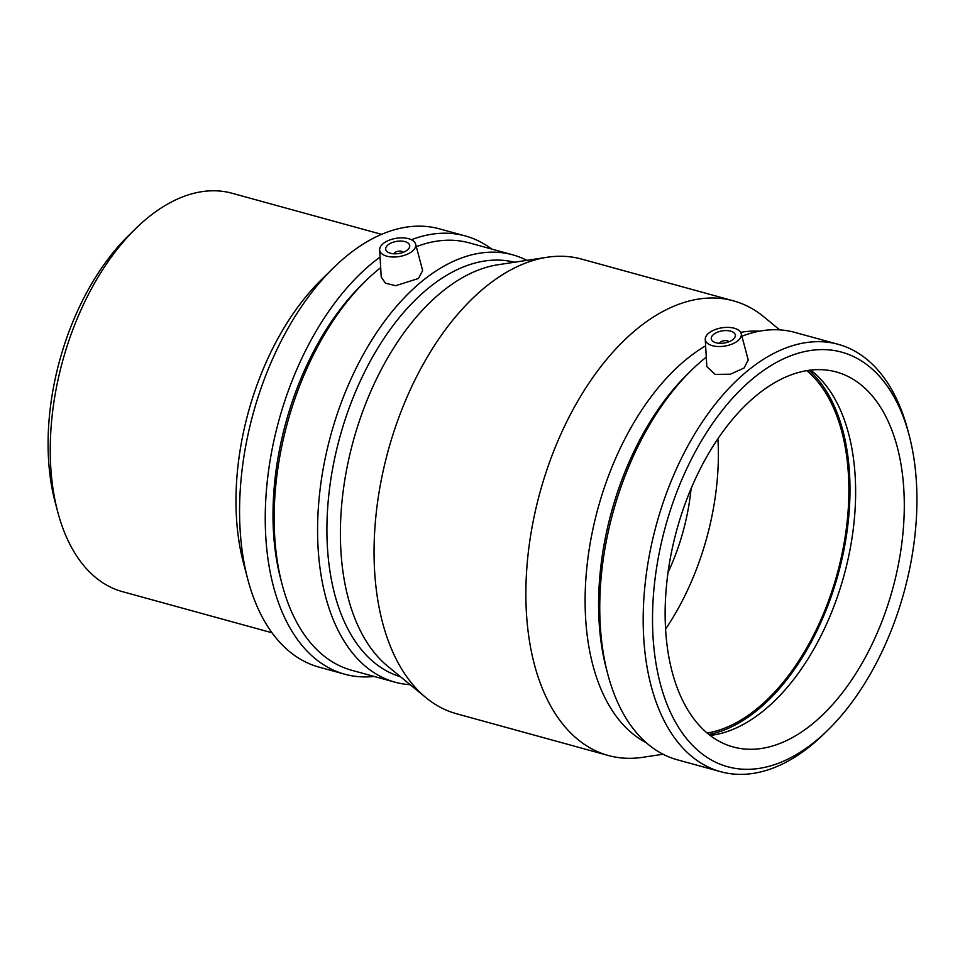 <?xml version="1.0" encoding="UTF-8"?>
<svg xmlns="http://www.w3.org/2000/svg" width="965" height="965" viewBox="0 0 965 965"><rect width="100%" height="100%" fill="white"/><g stroke="black" fill="none" stroke-linecap="round" stroke-linejoin="round"><path stroke-width="1.45" d="M333.407 267.908L321.285 279.802A206.607 118.888 105.4 0 0 243.457 562.909L247.788 579.326A227.27 130.782 -74.6 0 1 333.407 267.908A227.27 130.782 -74.6 0 1 348.353 254.627A227.27 130.782 -74.6 0 1 439.57 228.874L465.263 235.93A227.27 130.782 105.4 0 0 411.404 239.73M380.077 257.076A227.27 130.782 105.4 0 0 374.034 261.684A227.27 130.782 105.4 0 0 266.111 494.285A227.27 130.782 105.4 0 0 344.77 674.209L319.077 667.141A227.27 130.782 -74.6 0 1 247.788 579.326M344.77 674.209A227.27 130.782 105.4 0 0 374.179 676.441M491.68 249.042A227.27 130.782 105.4 0 0 465.263 235.93M135.546 228.729L128.285 235.87A194.206 111.759 105.4 0 0 55.114 501.993L57.719 511.836A206.607 118.888 -74.6 0 1 135.546 228.729A206.607 118.888 -74.6 0 1 149.141 216.667A206.607 118.888 -74.6 0 1 232.07 193.253L381.561 234.35M272.021 632.775L122.531 591.678A206.607 118.888 -74.6 0 1 57.719 511.836M668.021 572.498A151.915 87.417 105.4 0 0 691.085 488.604M719.552 343.311A4.861 2.461 170.9 0 1 720.469 342.105A4.861 2.461 170.9 0 1 725.077 340.609A4.861 2.461 170.9 0 1 728.865 341.815M713.726 334.312A12.159 6.164 170.9 0 1 726.681 330.573A12.159 6.164 170.9 0 1 735.306 335.024A12.159 6.164 170.9 0 1 724.281 343.033A12.159 6.164 170.9 0 1 711.301 338.872A12.159 6.164 170.9 0 1 713.726 334.312M393.949 253.795A4.861 2.461 170.9 0 1 398.316 251.202A4.861 2.461 170.9 0 1 403.261 252.299M407.29 250.068A12.159 6.164 170.9 0 1 394.323 253.807A12.159 6.164 170.9 0 1 385.711 249.356A12.159 6.164 170.9 0 1 396.736 241.347A12.159 6.164 170.9 0 1 409.703 245.508A12.159 6.164 170.9 0 1 407.29 250.068M383.334 243.482A18.226 9.252 170.9 0 1 408.641 238.717A18.226 9.252 170.9 0 1 415.613 244.085A18.226 9.252 170.9 0 1 399.172 256.569A18.226 9.252 170.9 0 1 379.655 249.839A18.226 9.252 170.9 0 1 383.334 243.482M712.375 345.675A18.226 9.252 -9.1 0 0 737.682 340.898A18.226 9.252 -9.1 0 0 741.204 333.601A18.226 9.252 -9.1 0 0 721.844 327.823A18.226 9.252 -9.1 0 0 705.258 339.354A18.226 9.252 -9.1 0 0 712.375 345.675M741.204 333.601L748.237 360.029L744.075 368.003L730.409 374.215L715.077 374.384L706.826 366.567L705.258 339.354M415.613 244.085L422.646 270.514L418.484 278.487L395.638 285.712L385.421 283.179L381.223 277.052L379.655 249.839M380.68 267.631A221.624 127.537 105.4 0 0 380.234 267.981A221.624 127.537 105.4 0 0 365.663 280.924L361.766 284.759A214.978 123.713 105.4 0 0 280.779 579.338L282.166 584.621A221.624 127.537 105.4 0 0 351.694 670.265L395.131 682.207A221.624 127.537 105.4 0 0 410.197 684.704M365.663 280.924A221.624 127.537 105.4 0 0 282.166 584.621M526.854 260.357A221.624 127.537 105.4 0 0 512.632 254.808L469.195 242.866A221.624 127.537 105.4 0 0 416.313 246.702M512.632 254.808A221.624 127.537 105.4 0 0 423.671 279.922A221.624 127.537 105.4 0 0 318.426 506.746A221.624 127.537 105.4 0 0 395.131 682.207M514.49 262.227A214.978 123.713 105.4 0 0 429.823 287.015A214.978 123.713 105.4 0 0 327.835 505.636A214.978 123.713 105.4 0 0 400.523 676.767M779.732 329.873L763.906 316.882A235.774 135.679 105.4 0 0 733.364 300.815L581.557 259.078A235.774 135.679 105.4 0 0 547.107 257.269L498.181 264.712A214.978 123.713 105.4 0 0 443.297 290.718A214.978 123.713 105.4 0 0 344.083 484.599A214.978 123.713 105.4 0 0 387.773 666.296L426.023 697.707A235.774 135.679 105.4 0 0 456.554 713.762L608.36 755.499A235.774 135.679 105.4 0 0 642.811 757.308L663.064 754.232M547.107 257.269A235.774 135.679 105.4 0 0 486.927 285.797A235.774 135.679 105.4 0 0 378.111 498.423A235.774 135.679 105.4 0 0 426.023 697.707M733.364 300.815A235.774 135.679 105.4 0 0 638.734 327.533A235.774 135.679 105.4 0 0 526.769 568.843A235.774 135.679 105.4 0 0 608.36 755.499M705.632 345.832A214.978 123.713 105.4 0 0 688.021 358.003A214.978 123.713 105.4 0 0 587.07 565.369A214.978 123.713 105.4 0 0 646.248 742.688M759.383 331.188A214.978 123.713 105.4 0 0 740.686 332.358M706.284 357.147A221.624 127.537 105.4 0 0 705.837 357.496A221.624 127.537 105.4 0 0 691.266 370.439L687.357 374.275A214.978 123.713 105.4 0 0 606.37 668.854L607.769 674.137A221.624 127.537 105.4 0 0 677.297 759.781L720.722 771.723A221.624 127.537 105.4 0 0 824.255 733.653L828.163 729.829A214.978 123.713 105.4 0 0 909.151 435.251A214.978 123.713 105.4 0 0 755.414 376.531A214.978 123.713 105.4 0 0 657.635 672.34A214.978 123.713 105.4 0 0 828.163 729.829M691.266 370.439A221.624 127.537 105.4 0 0 607.769 674.137M909.151 435.251L907.751 429.968A221.624 127.537 105.4 0 0 838.223 344.324L794.798 332.382A221.624 127.537 105.4 0 0 741.904 336.218M838.223 344.324A221.624 127.537 105.4 0 0 749.274 369.438A221.624 127.537 105.4 0 0 644.029 596.261A221.624 127.537 105.4 0 0 720.722 771.723M758.213 393.997A194.447 111.904 105.4 0 0 665.874 593.017A194.447 111.904 105.4 0 0 733.171 746.958A194.447 111.904 105.4 0 0 811.227 724.92A194.447 111.904 105.4 0 0 903.554 525.913A194.447 111.904 105.4 0 0 836.269 371.959A194.447 111.904 105.4 0 0 758.213 393.997M710.168 735.439A194.447 111.904 105.4 0 0 762.543 711.543A194.447 111.904 105.4 0 0 852.614 533.947A194.447 111.904 105.4 0 0 810.6 370.102M708.925 734.462A196.269 112.953 105.4 0 0 756.041 711.229A196.269 112.953 105.4 0 0 846.257 536.637A196.269 112.953 105.4 0 0 809.044 370.295M707.188 733.038A194.447 111.904 105.4 0 0 755.788 709.685A194.447 111.904 105.4 0 0 845.412 535.153A194.447 111.904 105.4 0 0 806.824 370.632M665.597 629.071A194.447 111.904 105.4 0 0 717.924 438.725"/></g></svg>
